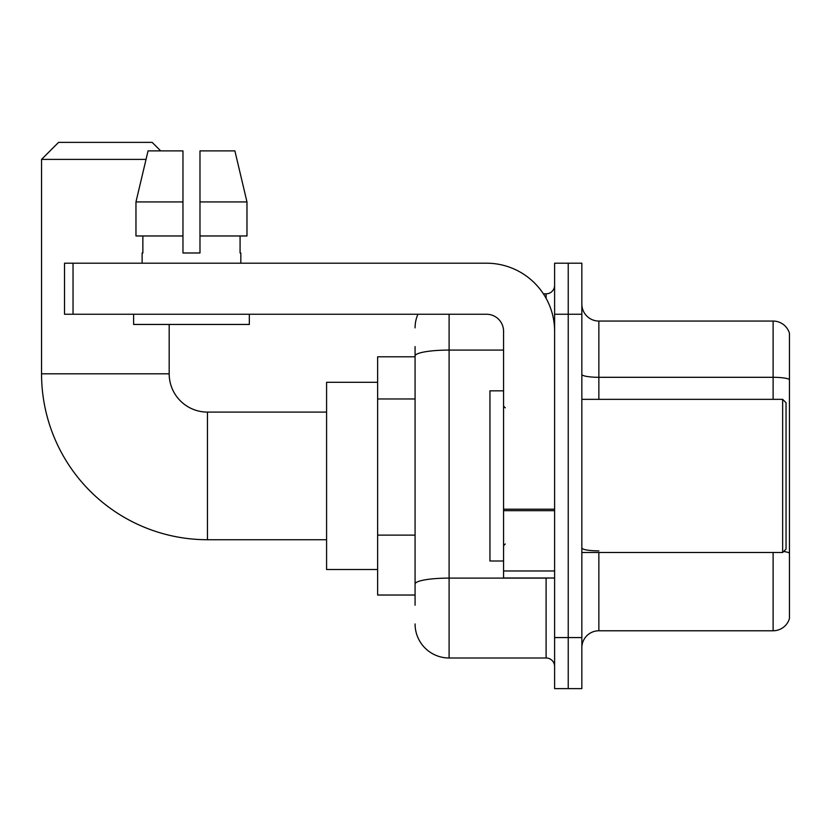 <?xml version="1.0" encoding="UTF-8"?>
<svg xmlns="http://www.w3.org/2000/svg" width="831" height="831" viewBox="0 0 831 831"><rect width="100%" height="100%" fill="white"/><g stroke="black" fill="none" stroke-linecap="round" stroke-linejoin="round"><path stroke-width="1.25" d="M415.074 356.79L377.638 356.79L377.638 595.027L415.074 595.027M415.074 605.238L415.074 346.579M554.609 637.574L554.609 688.629L568.227 688.629L568.227 637.574L568.227 688.629L581.845 688.629L581.845 637.574L568.227 637.574L568.227 314.253L568.227 637.574L554.609 637.574L554.609 314.253L568.227 314.253L568.227 263.198L568.227 314.253L581.845 314.253L581.845 637.574M581.845 314.253L581.845 263.198L554.609 263.198L554.609 314.253M449.104 314.253L449.104 657.996L546.102 657.996L546.102 578.012M543.391 293.831L546.102 293.831A8.507 8.507 0 0 0 554.609 285.324M415.074 388.763L415.074 355.99A34.029 5.91 180 0 1 449.104 350.08L503.565 350.08M554.609 666.504A8.507 8.507 0 0 0 546.102 657.996M415.074 327.861A34.029 34.029 0 0 1 417.92 314.253M449.104 657.996A34.029 34.029 0 0 1 415.074 623.956M581.845 647.785A17.015 17.015 0 0 1 598.86 630.771L773.11 630.771L773.11 552.49M789.45 333.304A17.015 17.015 0 0 0 773.11 321.057A17.015 17.015 0 0 1 789.45 333.304L789.45 618.513A17.015 17.015 0 0 1 773.11 630.771M789.45 379.435A17.015 2.95 180 0 0 773.11 377.305L773.11 321.057L598.86 321.057A17.015 17.015 0 0 1 581.845 304.042A17.015 17.015 0 0 0 598.86 321.057L598.86 399.337M199.98 252.988L182.965 252.988L199.98 252.988L182.965 252.988L199.98 252.988L199.98 150.889L234.893 150.889L246.973 201.933L246.973 235.973L199.98 235.973M326.583 539.724L207.47 539.724A165.92 165.92 0 0 1 41.55 373.805L41.55 159.396L58.565 142.371L152.156 142.371L160.674 150.889M207.47 539.724L207.47 412.093A38.288 38.288 0 0 1 169.181 373.805L169.181 324.454M146.027 159.396L41.55 159.396M377.638 382.312L326.583 382.312L326.583 569.505L377.638 569.505M554.609 578.012L503.565 578.012L503.565 509.195L554.609 509.195M554.609 331.268A68.069 68.069 0 0 0 486.55 263.198L73.035 263.198L73.035 314.253L486.55 314.253A17.015 17.015 0 0 1 503.565 331.268L503.565 509.195M73.035 314.253L64.527 314.253L64.527 263.198L73.035 263.198M142.122 252.988L142.859 252.988L142.122 252.988L142.122 263.198M240.824 252.988L240.076 252.988L240.824 252.988L240.824 263.198M240.076 235.973L240.076 252.988M182.965 201.933L135.962 201.933L148.053 150.889L182.965 150.889L182.965 252.988M142.859 252.988L142.859 235.973M133.614 314.253L133.614 324.454L249.331 324.454L249.331 314.253M182.965 235.973L135.962 235.973L135.962 201.933L148.053 150.889M246.973 235.973L246.973 201.933L199.98 201.933M246.973 201.933L234.893 150.889L246.973 201.933M782.646 399.337L786.043 402.734L786.043 549.083L782.646 552.49L782.646 399.337L581.845 399.337M503.565 390.83L489.947 390.83L489.947 560.998L503.565 560.998M415.074 398.973L377.638 398.973M415.074 535.112L377.638 535.112M549.062 578.012A8.507 1.475 0 0 1 546.102 578.106L449.104 578.106A34.029 5.91 180 0 0 415.074 584.016M546.102 298.308L546.102 293.831M598.86 552.49L598.86 630.771M773.11 399.337L773.11 377.305L598.86 377.305A17.015 2.95 0 0 1 581.845 374.345M789.45 553.01A17.015 2.95 180 0 0 783.623 551.504M598.86 550.88A17.015 2.95 -0 0 1 581.845 547.92M41.55 373.805L169.181 373.805M554.609 510.681L503.565 510.681M503.565 570.98L554.609 570.98M326.583 412.093L207.47 412.093M581.845 552.49L782.646 552.49M505.269 407.844L503.565 406.141M505.269 543.983L503.565 545.676"/></g></svg>
